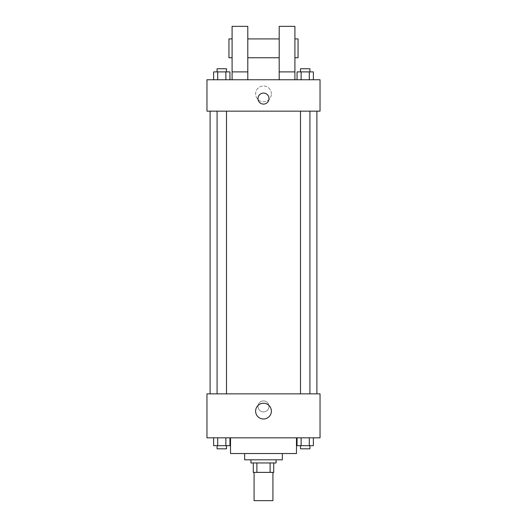 <?xml version="1.0" encoding="UTF-8"?>
<svg xmlns="http://www.w3.org/2000/svg" width="527" height="527" viewBox="0 0 527 527"><rect width="100%" height="100%" fill="white"/><g stroke="black" fill="none" stroke-linecap="round" stroke-linejoin="round"><path stroke-width="0.4" stroke-dasharray="2.63 1.98" d="M272.92 500.65L254.08 500.65M272.92 472.383L254.08 472.383L272.92 472.383M256.886 472.383L253.289 472.383L253.289 462.956L256.886 462.956L256.886 472.383L273.711 472.383M270.114 462.956L256.886 462.956L270.114 462.956L270.114 472.383M256.886 462.956L253.289 462.956M250.938 462.956L276.062 462.956M244.653 459.814L282.347 459.814M230.516 453.536L296.484 453.536M263.5 437.832L230.516 437.832L263.5 437.832M213.626 437.832L213.626 445.684L217.704 445.684L213.626 445.684L217.704 445.684L217.704 437.832L225.866 437.832L213.626 437.832L229.95 437.832L217.704 437.832L217.704 445.684L229.95 445.684L225.866 445.684L229.95 445.684L229.95 437.832L225.866 437.832L229.95 437.832L225.866 437.832L225.866 445.684L217.704 445.684L225.866 445.684L225.866 437.832L229.95 437.832L217.704 437.832L229.95 437.832M206.959 437.832L320.041 437.832L320.041 393.853L206.959 393.853L206.959 437.832M297.05 437.832L297.05 445.684L301.134 445.684L297.05 445.684L301.134 445.684L301.134 437.832L309.296 437.832L297.05 437.832L313.374 437.832L301.134 437.832L301.134 445.684L313.374 445.684L309.296 445.684L313.374 445.684L313.374 437.832L309.296 437.832L313.374 437.832L309.296 437.832L309.296 445.684L301.134 445.684L309.296 445.684L309.296 437.832L313.374 437.832L301.134 437.832L313.374 437.832M268.994 406.416A5.494 5.494 0 0 0 260.753 401.66A5.494 5.494 0 0 0 260.753 411.179A5.494 5.494 0 0 0 268.994 406.416A5.494 5.494 0 0 0 260.753 401.66A5.494 5.494 0 0 0 260.753 411.179A5.494 5.494 0 0 0 268.994 406.416M316.898 393.853L210.102 393.853L316.898 393.853M226.498 393.853L217.078 393.853L226.498 393.853L217.078 393.853L226.498 393.853L226.498 111.157L217.078 111.157L226.498 111.157M309.922 393.853L300.502 393.853L309.922 393.853L300.502 393.853L309.922 393.853L309.922 111.157L300.502 111.157L309.922 111.157M206.959 411.916L206.959 400.922L206.966 411.916M320.041 400.922L320.041 411.916L320.034 400.922M271.379 411.132A7.879 7.879 0 0 1 259.561 417.951A7.879 7.879 0 0 1 259.561 404.308A7.879 7.879 0 0 1 271.379 411.132M316.898 111.157L210.102 111.157L316.898 111.157M206.959 111.157L320.041 111.157L320.041 79.748L206.959 79.748L206.959 111.157M271.379 93.885A7.879 7.879 0 0 0 259.561 87.06A7.879 7.879 0 0 0 259.561 100.703A7.879 7.879 0 0 0 271.379 93.885A7.879 7.879 0 0 1 259.561 100.703A7.879 7.879 0 0 1 259.561 87.06A7.879 7.879 0 0 1 271.379 93.885M206.959 98.595L206.959 93.095L206.959 98.595M206.966 98.595L206.966 93.095L206.966 98.595M263.5 93.095A5.494 5.494 0 0 0 258.737 101.342A5.494 5.494 0 0 0 268.263 101.342A5.494 5.494 0 0 0 263.5 93.095M320.041 98.595L320.041 93.095L320.041 98.595M320.034 98.595L320.034 93.095L320.034 98.595M229.95 79.748L213.626 79.748L229.95 79.748L213.626 79.748L229.95 79.748L217.704 79.748L229.95 79.748L229.95 71.896L225.866 71.896L229.95 71.896L225.866 71.896L225.866 79.748L213.626 79.748L225.866 79.748L225.866 71.896L217.704 71.896L225.866 71.896L225.866 79.748M313.374 79.748L297.05 79.748L313.374 79.748L297.05 79.748L313.374 79.748L301.134 79.748L313.374 79.748L313.374 71.896L309.296 71.896L313.374 71.896L309.296 71.896L309.296 79.748L297.05 79.748L309.296 79.748L309.296 71.896L301.134 71.896L309.296 71.896L309.296 79.748M232.091 79.748L247.795 79.748L247.795 26.35L232.091 26.35L232.091 79.748L247.795 79.748M279.205 79.748L294.909 79.748L279.205 79.748L279.205 71.896L294.909 71.896L294.909 79.748M247.795 57.759L247.795 38.912L247.795 57.759M279.205 57.759L279.205 38.912L279.205 57.759M294.909 71.896L294.909 26.35L279.205 26.35L279.205 71.896M294.909 48.339L294.909 38.912L294.909 48.339M298.051 38.912L298.051 57.759M232.091 38.912L232.091 57.759L232.091 38.912M228.949 57.759L228.949 38.912M232.091 71.896L247.795 71.896M309.922 445.684L300.502 445.684L309.922 445.684L300.502 445.684L309.922 445.684L309.922 448.82L300.502 448.82L309.922 448.82L300.502 448.82L300.502 445.684M226.498 445.684L217.078 445.684L226.498 445.684L217.078 445.684L226.498 445.684L226.498 448.82L217.078 448.82L226.498 448.82L217.078 448.82L217.078 445.684M309.296 437.832L309.296 445.684M301.134 437.832L301.134 445.684M225.866 437.832L225.866 445.684M217.704 437.832L217.704 445.684M297.05 79.748L297.05 71.896L301.134 71.896L301.134 79.748L297.05 79.748L301.134 79.748L301.134 71.896L297.05 71.896L309.296 71.896M309.922 71.896L300.502 71.896L309.922 71.896L300.502 71.896L309.922 71.896L309.922 68.754L300.502 68.754L309.922 68.754L300.502 68.754L300.502 71.896M213.626 79.748L213.626 71.896L217.704 71.896L217.704 79.748L213.626 79.748L217.704 79.748L217.704 71.896L213.626 71.896L225.866 71.896M226.498 71.896L217.078 71.896L226.498 71.896L217.078 71.896L226.498 71.896L226.498 68.754L217.078 68.754L226.498 68.754L217.078 68.754L217.078 71.896M301.134 71.896L301.134 79.748M217.704 71.896L217.704 79.748M217.078 111.157L217.078 393.853M300.502 111.157L300.502 393.853"/><path stroke-width="0.79" d="M254.08 472.383L254.08 500.65L272.92 500.65L272.92 472.383M270.114 462.956L270.114 472.383L253.289 472.383L253.289 462.956M270.114 472.383L273.711 472.383L273.711 462.956L273.711 472.383M276.062 459.814L276.062 462.956L250.938 462.956L250.938 459.814M256.886 462.956L256.886 472.383M282.347 453.536L282.347 459.814L244.653 459.814L244.653 453.536M296.484 437.832L296.484 453.536L230.516 453.536L230.516 437.832M320.041 437.832L206.959 437.832L206.959 393.853L320.041 393.853L320.041 437.832M271.379 411.132A7.879 7.879 0 0 1 259.561 417.951A7.879 7.879 0 0 1 259.561 404.308A7.879 7.879 0 0 1 271.379 411.132M316.898 111.157L316.898 393.853M300.502 393.853L300.502 111.157M226.498 111.157L226.498 393.853M320.041 111.157L206.959 111.157L206.959 79.748L320.041 79.748L320.041 111.157M263.5 93.095A5.494 5.494 0 0 1 268.263 101.342A5.494 5.494 0 0 1 258.737 101.342A5.494 5.494 0 0 1 263.5 93.095M232.091 79.748L232.091 26.35L247.795 26.35L247.795 79.748M247.795 57.759L279.205 57.759M279.205 79.748L279.205 26.35L294.909 26.35L294.909 79.748M294.909 57.759L298.051 57.759L298.051 38.912L294.909 38.912M232.091 38.912L228.949 38.912L228.949 57.759L232.091 57.759M232.091 71.896L247.795 71.896M279.205 71.896L294.909 71.896M313.374 437.832L313.374 445.684L297.05 445.684L297.05 437.832M309.296 437.832L309.296 445.684M301.134 437.832L301.134 445.684M309.922 445.684L309.922 448.82L300.502 448.82L300.502 445.684M229.95 437.832L229.95 445.684L213.626 445.684L213.626 437.832M225.866 437.832L225.866 445.684M217.704 437.832L217.704 445.684M226.498 445.684L226.498 448.82L217.078 448.82L217.078 445.684M313.374 79.748L313.374 71.896L297.05 71.896L297.05 79.748M309.296 71.896L309.296 79.748M301.134 71.896L301.134 79.748M300.502 71.896L300.502 68.754L309.922 68.754L309.922 71.896M229.95 79.748L229.95 71.896L213.626 71.896L213.626 79.748M225.866 71.896L225.866 79.748M217.704 71.896L217.704 79.748M217.078 71.896L217.078 68.754L226.498 68.754L226.498 71.896M210.102 111.157L210.102 393.853M309.922 393.853L309.922 111.157M217.078 111.157L217.078 393.853M247.795 38.912L279.205 38.912"/></g></svg>
